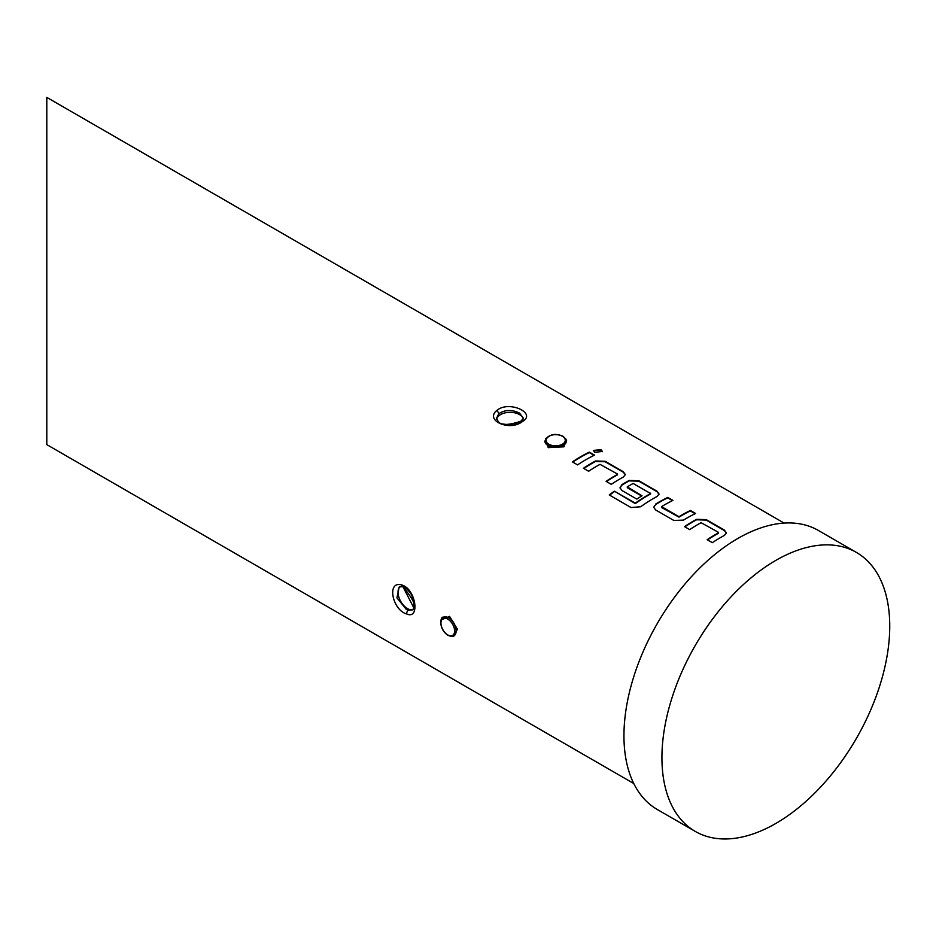 <?xml version="1.0" encoding="UTF-8"?>
<svg xmlns="http://www.w3.org/2000/svg" width="936" height="936" viewBox="0 0 936 936"><rect width="100%" height="100%" fill="white"/><g stroke="black" fill="none" stroke-linecap="round" stroke-linejoin="round"><path stroke-width="1.4" d="M602.328 451.714L600.994 450.111L593.354 450.696M594.688 452.31L602.386 451.468L601.052 449.631L593.354 450.438L594.688 452.31M726.394 533.146L724.382 530.572L706.247 520.1L696.595 519.772A149.819 86.498 120 0 0 693.014 521.773A149.819 86.498 120 0 0 684.883 526.828M718.544 532.385L718.555 532.771A150.357 86.814 120 0 0 715.642 534.397A150.357 86.814 120 0 0 707.16 539.698L712.343 542.681A150.357 86.814 120 0 1 720.825 537.393A150.357 86.814 120 0 1 724.429 535.392L726.418 532.923L724.417 530.127L706.27 519.644L696.606 519.328A150.357 86.814 120 0 0 693.014 521.329A150.357 86.814 120 0 0 684.52 526.629L689.703 529.624A150.357 86.814 120 0 1 698.197 524.324A150.357 86.814 120 0 1 701.099 522.697L718.544 532.385L718.544 533.216A149.819 86.498 120 0 0 715.642 534.842A149.819 86.498 120 0 0 707.511 539.896M672.493 500.62L667.719 497.858A149.819 86.498 120 0 0 659.33 502.316A149.819 86.498 120 0 0 655.68 504.504L653.667 507.23L655.668 509.968L673.815 520.439L683.479 520.124A150.357 86.814 120 0 1 687.141 517.947A150.357 86.814 120 0 1 695.565 513.466L690.382 510.471A150.357 86.814 120 0 0 681.958 514.952A150.357 86.814 120 0 0 678.986 516.707L661.541 506.633A150.357 86.814 120 0 1 664.513 504.878A150.357 86.814 120 0 1 672.925 500.397L667.742 497.402A150.357 86.814 120 0 0 659.33 501.883A150.357 86.814 120 0 0 655.668 504.071M695.12 513.677L690.347 510.927A149.819 86.498 120 0 0 681.958 515.385A149.819 86.498 120 0 0 678.998 517.14L678.986 516.707M659.014 494.255L657.002 491.681L638.867 481.198L629.214 480.87A149.819 86.498 120 0 0 625.634 482.871A149.819 86.498 120 0 0 621.984 485.047L619.995 487.984M650.602 493.155L650.59 493.986A149.819 86.498 120 0 0 647.7 495.612A149.819 86.498 120 0 0 635.638 503.369L614.402 491.154A150.357 86.814 120 0 0 609.266 494.969L631.039 507.534L640.669 506.762A150.357 86.814 120 0 1 653.457 498.49A150.357 86.814 120 0 1 657.049 496.49L659.038 494.021L657.037 491.224L638.89 480.753L629.226 480.425A150.357 86.814 120 0 0 625.634 482.438A150.357 86.814 120 0 0 621.972 484.614L619.983 487.785L621.984 490.522L636.843 499.099A150.357 86.814 120 0 1 642.014 495.776L627.284 486.86A150.357 86.814 120 0 1 630.256 485.094A150.357 86.814 120 0 1 633.157 483.467L650.602 493.541A150.357 86.814 120 0 0 647.7 495.167A150.357 86.814 120 0 0 635.602 502.96M641.663 495.998L627.295 487.703L627.284 486.86M625.33 474.798L623.317 472.224L605.171 461.752L595.53 461.425A149.819 86.498 120 0 0 591.95 463.425A149.819 86.498 120 0 0 583.807 468.48M617.479 474.037L617.479 474.423A150.357 86.814 120 0 0 614.578 476.05A150.357 86.814 120 0 0 606.083 481.338L611.267 484.333A150.357 86.814 120 0 1 619.761 479.045A150.357 86.814 120 0 1 623.353 477.032L625.353 474.575L623.353 471.767L605.206 461.296L595.542 460.98A150.357 86.814 120 0 0 591.95 462.981A150.357 86.814 120 0 0 583.456 468.281L588.639 471.264A150.357 86.814 120 0 1 597.133 465.976A150.357 86.814 120 0 1 600.034 464.35L617.479 474.037L617.467 474.868A149.819 86.498 120 0 0 614.578 476.482A149.819 86.498 120 0 0 606.446 481.549M594.056 455.329L589.282 452.579A149.819 86.498 120 0 0 580.893 457.037A149.819 86.498 120 0 0 572.75 462.091M402.936 586.696C405.077 585.971 411.934 594.418 412.039 596.033L414.051 602.316L413.958 608.154L402.936 586.696L399.216 586.942L396.946 597.835L406.247 609.348L408.318 610.307L413.174 609.745C411.36 608.154 422.148 609.944 402.936 586.696L402.936 586.696A2.679 1.813 -73.6 0 1 401.801 584.977C415.935 588.884 420.217 619.866 406.856 614.016C392.348 610.272 386.311 580.39 401.801 584.977M400.023 586.603A13.42 7.745 -120 0 0 398.993 597.554A13.42 7.745 -120 0 0 407.523 608.611A13.42 7.745 -120 0 0 413.209 609.71M523.47 418.252L519.538 413.127C511.887 409.418 504.949 409.629 498.712 413.77L496.618 418.252L496.852 419.539C498.49 419.316 496.361 429.647 521.879 420.884L521.879 420.884A2.679 1.884 48.8 0 1 523.692 420.685L521.434 422.276C508.962 431.005 485.257 420.65 496.396 410.775L498.654 409.114C511.138 401.509 534.83 412.893 523.692 420.685M523.329 418.965A13.42 7.745 0 0 0 519.538 414.601A13.42 7.745 0 0 0 505.697 412.741A13.42 7.745 0 0 0 496.724 419.106M544.869 441.312L551.48 447.162L563.191 445.513A10.741 6.201 180 0 1 563.191 445.513L566.35 441.125A10.741 6.201 180 0 1 563.203 445.513A10.741 6.201 180 0 1 548.016 445.513A10.741 6.201 180 0 1 544.869 441.125L544.869 441.312M565.812 439.007L563.963 446.823L548.215 447.63L545.7 438.305M448.847 617.631L443.161 617.292A10.741 6.201 60 0 1 448.531 617.818A10.741 6.201 60 0 1 456.125 630.969C455.785 625.33 453.363 620.884 448.859 617.631L448.847 617.631A1.076 0.62 -60 0 0 449.608 616.379L457.54 629.402L452.146 636.574M441.031 619.983L449.608 616.379M856.381 552.404L818.415 530.478A161.097 93.015 120 0 0 737.86 538.457A161.097 93.015 120 0 0 632.619 680.413A161.097 93.015 120 0 0 657.318 809.511L695.284 831.425A161.097 93.015 120 0 0 775.839 823.446A161.097 93.015 120 0 0 881.08 681.49A161.097 93.015 120 0 0 856.381 552.404A161.097 93.015 120 0 0 775.839 560.383A161.097 93.015 120 0 0 670.597 702.339A161.097 93.015 120 0 0 695.284 831.425M784.122 523.084L46.8 97.391L46.8 393.775C46.8 482.964 46.8 434.62 46.8 393.775M586.076 459.588A150.357 86.814 120 0 0 577.582 464.888L572.399 461.893A150.357 86.814 120 0 1 580.893 456.592A150.357 86.814 120 0 1 589.317 452.123L594.5 455.118A150.357 86.814 120 0 0 586.076 459.588M678.998 517.14L661.553 507.476L661.541 506.633M454.065 635.79L456.125 630.969A10.741 6.201 60 0 1 453.901 635.883L454.065 635.79M635.638 503.369L634.912 503.006M634.959 503.416L614.402 491.154M614.449 491.564A149.819 86.498 120 0 0 609.605 495.156M655.68 504.504L653.691 507.441M408.318 610.307A2.679 1.895 108.6 0 0 406.856 614.016M498.712 413.77A2.679 1.813 -133.4 0 0 496.396 410.775M563.952 446.823A1.076 0.62 60 0 1 563.191 445.513M548.777 444.19A9.664 5.581 0 0 0 562.442 444.19A9.664 5.581 0 0 0 562.442 436.305A9.664 5.581 0 0 0 548.777 436.305A9.664 5.581 0 0 0 548.777 444.19M447.771 634.924A9.664 5.581 -120 0 0 454.603 630.969A9.664 5.581 -120 0 0 447.771 619.129A9.664 5.581 -120 0 0 440.938 623.083A9.664 5.581 -120 0 0 447.771 634.924M523.47 418.24L519.854 422.265L513.49 424.453L508.353 424.874L502.445 423.938L512.109 425.248M566.35 441.125C567.169 440.762 566.046 439.136 562.981 436.246C554.697 432.736 548.66 434.362 544.869 441.125M443.161 617.292C440.821 615.853 437.627 628.267 447.993 635.415C452.041 636.62 454.007 636.772 453.901 635.883M46.8 444.623L633.766 783.514M522.885 421.329L521.879 420.884"/></g></svg>
